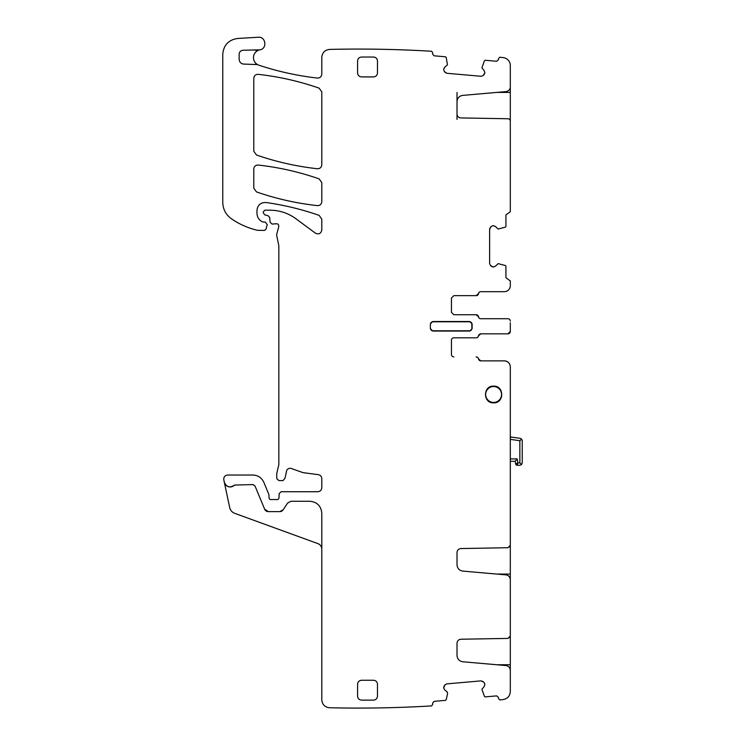 <?xml version="1.0" encoding="UTF-8"?>
<svg xmlns="http://www.w3.org/2000/svg" width="745" height="745" viewBox="0 0 745 745"><rect width="100%" height="100%" fill="white"/><g stroke="black" fill="none" stroke-linecap="round" stroke-linejoin="round"><path stroke-width="1.12" d="M457.011 92.427L457.011 101.72A6.36 6.36 0 0 1 462.822 95.388L505.948 91.607A4.768 4.768 0 0 0 510.306 86.858L510.306 65.523A7.953 7.953 0 0 0 503.294 57.626L499.793 57.216L498.498 58.641L498.386 59.833L496.664 61.276L485.237 60.28L484.436 60.764L481.922 67.804L484.241 70.747L484.883 72.787L484.241 70.747M504.346 291.677L480.879 291.677A2.384 2.384 0 0 0 478.523 293.67A2.384 2.384 0 0 1 476.176 295.653L453.835 295.653L476.102 295.653L478.458 293.67A2.384 2.384 0 0 1 480.814 291.677L504.346 291.677A5.969 5.969 0 0 0 510.306 285.717L510.306 280.94L505.929 277.764L505.929 266.291L505.38 265.527L498.144 263.637L495.416 266.207L493.162 267.017L490.443 265.453L489.623 263.479L489.623 229.199L491.197 226.471L493.162 225.661L495.416 226.471L498.144 229.041L505.38 227.15L505.929 226.396L505.929 214.923L510.306 211.738L510.306 84.474M484.883 684.376L484.241 686.415L484.883 684.376L483.868 682.215L481.019 680.883L446.87 683.873L444.979 684.851L446.87 683.873M242.423 63.847A4.768 4.768 0 0 0 243.922 64.089C241.017 63.809 239.424 62.217 239.145 59.321L239.145 54.227C239.35 51.908 240.607 50.586 242.907 50.26L259.875 49.841C267.464 48.751 265.89 36.393 258.264 37.25L237.73 38.461C228.566 39.82 223.575 45.11 222.764 54.338L222.764 202.351C222.941 209.187 225.782 214.625 231.285 218.676C239.322 224.254 248.113 228.138 257.658 230.335L264.447 230.429L265.984 229.255L267.241 224.58L265.313 222.084L262.491 221.898C258.971 220.082 257.127 217.195 256.96 213.238L256.96 210.388C257.612 205.033 260.629 202.407 266.021 202.51C284.143 205.061 301.846 209.345 319.13 215.38L321.793 219.132L321.793 229.991C320.974 233.623 318.86 234.694 315.452 233.194L295.961 218.769C288.203 213.126 279.524 210.267 269.932 210.192L264.922 210.192L263.33 211.776L263.33 212.949L264.801 214.867L268.219 215.789L269.681 217.531L270.1 222.252L272.074 224.068L275.631 223.817C277.82 223.519 278.863 224.469 278.77 226.676L276.591 234.815L278.835 245.794L278.835 464.666L276.721 473.606L276.721 477.722L277.093 479.119L279.021 480.59L282.998 480.59L284.972 478.364L286.778 470.16C288.24 468.233 290.056 467.795 292.226 468.847L303.047 472.647L318.329 474.658C320.471 475.114 321.626 476.428 321.793 478.607L321.793 487.752C321.551 490.173 320.229 491.495 317.817 491.728L281.144 491.728L279.161 493.637L278.993 497.772C278.695 499.28 277.792 499.876 276.293 499.55L271.757 499.55C270.212 499.867 269.308 499.252 269.057 497.697L268.908 494.55L263.87 482.387C261.672 477.713 258.003 475.263 252.844 475.031L227.691 475.031C224.888 475.403 223.584 477.005 223.798 479.827L224.31 482.229C226.573 487.23 229.972 488.18 234.498 485.07L252.844 484.576L255.051 486.047L264.624 509.161L268.302 511.619L279.794 511.619L283.109 509.841L287.617 503.052L290.932 501.273L309.864 501.273C317.109 501.981 321.086 505.957 321.793 513.203L321.793 699.797C322.24 704.546 324.829 707.191 329.56 707.75C363.625 708.551 397.672 707.927 431.69 705.906L432.724 704.276L432.622 703.084L434.065 701.362L445.501 700.356L446.199 699.751L447.568 693.725L447.317 692.096L444.663 689.87L443.675 687.98L444.979 684.851M443.675 69.173L444.663 67.292L443.647 69.453L444.29 71.492L446.87 73.289L481.019 76.279L483.058 75.636L481.019 76.279M484.883 72.787L483.058 75.636M457.011 101.72L457.011 113.957A3.976 3.976 0 0 0 460.922 117.934L507.96 118.753A2.384 2.384 0 0 1 510.306 121.137L510.306 120.597M484.855 73.057L483.868 74.947M446.87 73.289L444.979 72.302M444.29 71.492L443.647 69.453M254.278 49.934A7.953 7.953 0 0 0 259.13 50.027A7.953 7.953 0 0 0 257.546 64.591L258.915 65.197C277.95 71.501 297.441 75.794 317.37 78.057C320.005 78.057 321.486 76.735 321.793 74.109L321.793 57.365C322.24 52.616 324.829 49.971 329.56 49.412L329.746 49.403C363.756 48.621 397.728 49.235 431.69 51.256L432.724 52.886L432.622 54.078L434.065 55.8L445.501 56.797L446.199 57.412L447.456 64.796L444.663 67.292M255.61 64.089A3.976 3.976 0 0 1 257.546 64.591L243.922 64.089M444.663 689.87L443.675 687.98M443.647 687.71L444.29 685.67M481.019 680.883L483.058 681.526M483.868 682.215L484.855 684.096M457.011 643.205L457.011 655.442L457.011 643.205C457.244 640.821 458.548 639.499 460.922 639.229L507.96 638.409L510.306 636.025L510.306 691.639C509.962 696.035 507.615 698.67 503.294 699.536L499.793 699.946L498.498 698.521L498.386 697.329L496.664 695.886L485.237 696.882L484.436 696.398L481.922 689.358L484.241 686.415M510.306 670.304C510.083 667.595 508.63 666.011 505.948 665.546L462.822 661.774C459.255 661.16 457.318 659.046 457.011 655.442M457.011 552.529L457.011 564.757L457.011 552.529C457.244 550.145 458.548 548.814 460.922 548.553L507.96 547.724L510.306 545.34L510.306 636.565M510.306 579.629C510.083 576.919 508.63 575.336 505.948 574.87L462.822 571.098C459.255 570.484 457.318 568.37 457.011 564.757M509.971 364.864L509.971 364.864A5.969 5.969 0 0 0 504.346 360.878L480.879 360.878A2.384 2.384 0 0 1 478.523 358.894A2.384 2.384 0 0 0 476.176 356.902L476.102 356.902A2.384 2.384 0 0 1 478.458 358.894L480.814 360.878L504.346 360.878C507.969 361.232 509.953 363.225 510.306 366.847L510.306 545.889M453.835 356.902A2.384 2.384 0 0 1 451.442 354.518L451.442 340.204A2.384 2.384 0 0 1 453.835 337.811L476.102 337.811A2.384 2.384 0 0 0 478.458 335.827L480.814 333.835L507.922 333.835L510.306 331.451L510.306 322.753M453.835 295.653L451.442 298.047L451.442 312.36L453.835 314.744L476.102 314.744L478.458 316.737A2.384 2.384 0 0 0 480.814 318.72L507.922 318.72A2.384 2.384 0 0 1 510.306 321.114M495.416 266.207L493.441 267.017M493.162 267.017L491.197 266.207M490.443 265.453L489.623 263.479M489.623 229.199L490.443 227.234M491.197 226.471L493.162 225.661M493.441 225.661L495.416 226.471M493.6 386.133C482.835 385.621 482.825 403.352 493.6 402.84C504.374 403.362 504.384 385.621 493.6 386.133M430.368 328.666L430.368 323.898L432.752 321.505L469.741 321.505L472.125 323.898L472.125 328.666L469.741 331.05L432.752 331.05L430.368 328.666L430.368 323.898M377.473 72.935L377.473 61.006C377.24 58.594 375.908 57.263 373.496 57.03L361.567 57.03C359.146 57.263 357.824 58.585 357.581 61.006L357.581 72.935C357.824 75.347 359.146 76.679 361.567 76.912L373.496 76.912C375.908 76.679 377.231 75.357 377.473 72.935M258.198 165.055C255.563 165.064 254.092 166.377 253.784 169.003L253.784 188.14L256.457 191.903C276.246 198.757 296.557 203.329 317.379 205.62C320.015 205.601 321.486 204.279 321.793 201.662L321.793 182.627L319.121 178.875C299.332 171.983 279.021 167.374 258.198 165.055M377.473 684.227L377.473 696.156C377.231 698.577 375.908 699.9 373.496 700.132L361.567 700.132C359.146 699.9 357.824 698.568 357.581 696.156L357.581 684.227C357.824 681.805 359.146 680.483 361.567 680.25L373.496 680.25C375.908 680.483 377.24 681.805 377.473 684.227M253.784 78.29L253.784 151.226L256.457 154.988C276.246 161.851 296.557 166.433 317.379 168.733C320.015 168.724 321.486 167.401 321.793 164.785L321.793 91.896L319.121 88.143C299.332 81.261 279.021 76.66 258.198 74.342C255.563 74.351 254.092 75.673 253.784 78.29M457.011 113.957L457.011 119.433M453.835 314.744L476.176 314.744A2.384 2.384 0 0 1 478.523 316.737A2.384 2.384 0 0 0 480.879 318.72L507.922 318.72M510.306 329.812L510.306 331.451M453.835 337.811L476.176 337.811A2.384 2.384 0 0 0 478.523 335.827A2.384 2.384 0 0 1 480.879 333.835L507.922 333.835A2.384 2.384 0 0 0 510.306 331.46M321.793 549.205A5.969 5.969 0 0 0 317.864 543.599L234.75 513.342A7.953 7.953 0 0 1 229.683 507.522L224.31 482.229A5.969 5.969 0 0 0 231.751 486.736M232.366 486.532A5.969 5.969 0 0 0 234.498 485.07M253.402 484.641A2.384 2.384 0 0 0 252.844 484.576M264.624 509.161A3.976 3.976 0 0 0 265.444 510.409M266.021 510.902A3.976 3.976 0 0 0 268.302 511.619M279.794 511.619A3.976 3.976 0 0 0 283.109 509.841M430.638 328.666A2.114 2.114 0 0 0 432.752 330.78L469.741 330.78A2.114 2.114 0 0 0 471.855 328.666L471.855 323.898A2.114 2.114 0 0 0 469.741 321.775L432.752 321.775A2.114 2.114 0 0 0 430.638 323.898M521.658 439.131L522.236 440.695L522.236 462.896L521.537 464.582L522.236 462.896L522.236 440.695L521.658 439.131L520.187 438.339L521.658 439.131L519.852 440.695L519.852 462.896L521.537 464.582L519.852 465.28L521.537 464.582M519.852 462.896L517.877 462.896L515.642 463.967L515.177 461.304L510.306 461.304L515.177 461.304L517.179 458.92L517.877 462.896L517.207 465.28L519.852 465.28L517.207 465.28L515.642 463.967L516.564 465.15A1.592 1.592 0 0 1 515.894 464.582M511.219 437.073L520.187 438.339L511.219 437.073L510.306 437.864L511.219 437.073L510.306 436.952M515.177 461.304L515.642 463.967M501.562 394.552L501.562 397.038M491.057 386.534L493.6 386.534A7.953 7.953 0 0 1 501.562 394.487A7.953 7.953 0 0 1 493.6 402.44A7.953 7.953 0 0 1 485.647 394.487A7.953 7.953 0 0 1 493.6 386.534M495.76 386.422L495.257 386.711M496.654 92.427L510.306 92.427M509.589 119.433L510.306 119.433M510.306 547.054L509.589 547.054M510.306 574.06L496.654 574.06M510.306 637.729L509.589 637.729M510.306 664.736L496.654 664.736M510.306 439.354L519.852 440.695M510.306 458.92L517.179 458.92"/></g></svg>
